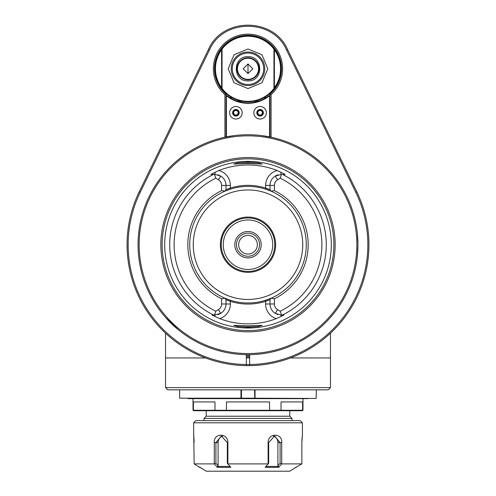 <?xml version="1.0" encoding="UTF-8"?>
<svg xmlns="http://www.w3.org/2000/svg" width="496" height="496" viewBox="0 0 496 496"><rect width="100%" height="100%" fill="white"/><g stroke="black" fill="none" stroke-linecap="round" stroke-linejoin="round"><path stroke-width="0.74" d="M269.551 136.884L269.632 95.579L269.278 95.412A34.088 34.088 0 0 1 226.722 95.412L226.009 95.753L226.009 94.097L224.911 94.593A34.633 34.633 0 0 1 223.057 44.752A34.633 34.633 0 0 1 272.943 44.752A34.633 34.633 0 0 1 271.089 94.593L271.089 137.2M266.011 97.718A5.499 5.499 0 0 0 265.056 97.011M230.944 97.011A5.499 5.499 0 0 0 229.989 97.718M271.089 94.593L269.991 94.097L269.991 95.753L269.632 95.579M269.991 136.97L269.991 95.753M269.991 94.097A33.536 33.536 0 0 0 272.261 45.632A33.536 33.536 0 0 0 223.739 45.632A33.536 33.536 0 0 0 226.009 94.097M224.911 137.2L224.911 94.593M226.009 95.753L226.009 136.97M226.368 95.579L226.449 136.884M269.551 95.753A34.522 34.522 0 0 1 226.449 95.753M229.636 112.759A6.268 6.268 0 0 0 235.904 119.028A6.268 6.268 0 0 0 242.172 112.759A6.268 6.268 0 0 0 235.904 106.491A6.268 6.268 0 0 0 229.636 112.759A6.268 6.268 0 0 1 235.904 106.491A6.268 6.268 0 0 1 242.172 112.759A6.268 6.268 0 0 1 235.904 119.028A6.268 6.268 0 0 1 229.636 112.759M233.145 112.759A2.759 2.759 0 0 1 235.904 110A2.759 2.759 0 0 1 238.663 112.759A2.759 2.759 0 0 1 235.904 115.518A2.759 2.759 0 0 1 233.145 112.759M237.175 110.565L238.446 112.759L237.175 114.96L234.633 114.96L233.368 112.759L234.633 110.565L237.175 110.565L234.633 110.565L233.368 112.759L234.633 114.96L237.175 114.96L238.446 112.759L237.175 110.565M253.828 112.759A6.268 6.268 0 0 0 260.096 119.028A6.268 6.268 0 0 0 266.364 112.759A6.268 6.268 0 0 0 260.096 106.491A6.268 6.268 0 0 0 253.828 112.759A6.268 6.268 0 0 1 260.096 106.491A6.268 6.268 0 0 1 266.364 112.759A6.268 6.268 0 0 1 260.096 119.028A6.268 6.268 0 0 1 253.828 112.759M257.337 112.759A2.759 2.759 0 0 1 260.096 110A2.759 2.759 0 0 1 262.855 112.759A2.759 2.759 0 0 1 260.096 115.518A2.759 2.759 0 0 1 257.337 112.759M261.367 110.565L262.632 112.759L261.367 114.96L258.825 114.96L257.554 112.759L258.825 110.565L261.367 110.565L258.825 110.565L257.554 112.759L258.825 114.96L261.367 114.96L262.632 112.759L261.367 110.565M239.202 101.711A5.499 5.499 0 0 0 239.066 100.533M230.776 98.196A4.619 4.619 0 0 1 231.843 97.538M238.061 100.235A4.619 4.619 0 0 1 238.316 101.457M255.694 100.855L255.694 101.984M256.934 100.533A5.499 5.499 0 0 0 256.798 101.711M254.597 101.097L254.597 102.219M240.306 101.984L240.306 100.855M241.403 102.219L241.403 101.097M248 64.381L248 73.179L248 64.381M248 63.941L252.836 68.783L248 73.619L243.164 68.783L248 63.941M248 79.335A10.552 10.552 0 0 1 237.448 68.783A10.552 10.552 0 0 1 248 58.224A10.552 10.552 0 0 1 258.552 68.783A10.552 10.552 0 0 1 248 79.335M248 79.775A10.993 10.993 0 0 1 237.007 68.783A10.993 10.993 0 0 1 248 57.784A10.993 10.993 0 0 1 258.993 68.783A10.993 10.993 0 0 1 248 79.775M248 56.687C232.395 55.936 232.395 81.623 248 80.873C263.605 81.623 263.605 55.936 248 56.687M248 88.573L261.993 82.776L267.79 68.783L261.993 54.783L248 48.986L234.007 54.783L228.21 68.783L234.007 82.776L248 88.573M273.947 88.424L273.947 49.135A32.544 32.544 0 0 0 222.053 49.135L222.053 88.424A32.544 32.544 0 0 0 273.947 88.424L274.387 88.573L274.387 48.986L273.947 49.135M274.387 48.986A32.984 32.984 0 0 1 274.387 88.573L274.387 87.829A32.544 32.544 0 0 0 274.387 49.73L274.387 48.986A32.984 32.984 0 0 0 221.613 48.986L222.053 49.135M221.613 48.986L221.613 88.573A32.984 32.984 0 0 1 221.613 48.986L221.613 88.573A32.984 32.984 0 0 0 274.387 88.573M221.613 88.573L222.053 88.424M221.613 87.829A32.544 32.544 0 0 1 221.613 49.73M355.706 192.138A119.846 119.846 0 0 1 355.768 192.268L356.754 191.791A120.943 120.943 0 0 1 249.649 365.639L249.649 364.535A119.846 119.846 0 0 0 355.768 192.268L286.558 50.022C273.023 18.352 222.983 18.346 209.442 50.022L140.232 192.268A119.846 119.846 0 0 0 249.649 364.535L249.649 354.64M356.698 191.667A120.943 120.943 0 0 1 356.754 191.785L287.55 49.538C273.761 17.075 222.245 17.069 208.45 49.538L139.246 191.791A120.943 120.943 0 0 0 246.351 365.639L246.351 354.64M246.351 355.737A111.048 111.048 0 0 0 247.994 355.75A111.048 111.048 0 0 1 247.994 355.75A111.048 111.048 0 0 0 249.649 355.737M246.351 356.841A112.152 112.152 0 0 0 249.649 356.841M246.351 357.938A113.249 113.249 0 0 0 249.649 357.938M140.232 192.268L139.246 191.785A120.943 120.943 0 0 0 297.166 355.204L297.265 355.161M298.208 354.733A120.943 120.943 0 0 0 298.561 354.572M298.821 354.454A120.943 120.943 0 0 0 299.28 354.237M299.665 354.057A120.943 120.943 0 0 0 300.235 353.784M300.799 353.518A120.943 120.943 0 0 0 301.543 353.152M302.126 352.861L303.13 352.352A120.943 120.943 0 0 0 303.354 352.234L303.434 352.191M303.354 352.234L304.091 351.856A120.943 120.943 0 0 0 304.519 351.627L305.183 351.273A120.943 120.943 0 0 0 306.156 350.746L306.249 350.697M306.156 350.746L306.268 350.684A120.943 120.943 0 0 0 307.408 350.052L307.464 350.021A120.943 120.943 0 0 0 308.704 349.308L308.717 349.302A120.943 120.943 0 0 0 310 348.545L310.019 348.539A120.943 120.943 0 0 0 314.452 345.755M314.799 345.526L315.14 345.303A120.943 120.943 0 0 0 316.361 344.472L317.291 343.833M322.009 340.361A120.943 120.943 0 0 0 322.561 339.934M324.093 338.712A120.943 120.943 0 0 0 324.297 338.545L324.855 338.092L324.297 338.545M324.961 337.999A120.943 120.943 0 0 0 325.041 337.937L325.339 337.689M325.717 337.373A120.943 120.943 0 0 0 325.729 337.361L326.368 336.821A120.943 120.943 0 0 0 326.616 336.61L329.456 334.106M327.484 335.86L328.464 334.998A120.943 120.943 0 0 0 328.501 334.967M329.617 333.957A120.943 120.943 0 0 0 340.653 322.443M364.827 276.005A120.943 120.943 0 0 0 368.943 244.702M127.063 246.177L127.131 249.011M127.088 247.628L127.081 247.287M330.46 333.176L330.46 387.636L328.265 389.837L167.735 389.837L166.197 388.3M205.542 357.951L165.54 357.951L165.54 333.176L165.54 387.636L330.46 387.636L329.803 388.3M176.533 389.837L319.467 389.837M290.458 357.951L330.46 357.951L330.46 387.636M302.975 410.285L302.151 410.725L302.975 410.285L302.975 398.635L303.967 398.635L192.033 398.635L193.025 398.635L193.025 410.285L193.428 410.285L193.428 401.934L214.973 401.934L214.973 410.285L226.455 410.285L226.455 401.934L269.545 401.934L269.545 410.285L281.027 410.285L281.027 401.934L302.572 401.934L302.572 410.285L302.572 401.934M240.963 398.635L187.965 398.635M308.035 398.635L255.037 398.635M254.987 398.635L255.031 398.195L316.113 398.462L316.361 389.837M255.031 389.837L255.031 398.195M254.547 389.837L254.789 398.462M179.639 389.837L179.639 398.195L254.547 398.195M241.453 398.195L241.453 389.837M240.969 398.195L240.969 389.837M246.351 355.545A6.597 6.597 0 0 0 249.649 355.545M317.316 343.815L317.849 343.437M320.546 341.471L320.125 341.787M331.495 332.202L330.888 332.779M329.803 333.783L329.48 334.081M317.44 343.728L318.389 343.052M301.289 353.276L300.607 353.611M299.999 353.896L299.429 354.169M302.324 352.761L297.761 354.938M304.6 351.583L305.127 351.304M317.539 343.66L316.361 344.472M315.14 345.303L313.881 346.127L315.14 345.303M319.753 342.066L320.776 341.304L319.753 342.066M325.041 337.937L326.368 336.821M326.616 336.61L331.588 332.115M318.674 342.848L317.992 343.337M257.684 101.457A4.619 4.619 0 0 1 257.939 100.235M264.157 97.538A4.619 4.619 0 0 1 265.224 98.196M247.281 254.02L247.938 254.045M247.709 254.045L246.903 253.983M248.18 235.358L248 235.358A9.343 9.343 0 0 1 257.343 244.702A9.343 9.343 0 0 1 248 254.045A9.343 9.343 0 0 1 238.657 244.702A9.343 9.343 0 0 1 248 235.358L247.281 235.383M238.669 245.198L238.694 245.532M238.756 246.072L238.849 246.586L238.756 246.072M238.657 244.423L238.694 243.871L238.657 244.423M238.756 243.331L238.849 242.817L238.756 243.331M248 256.246A11.544 11.544 0 0 1 236.456 244.702A11.544 11.544 0 0 1 248 233.157A11.544 11.544 0 0 1 259.544 244.702A11.544 11.544 0 0 1 248 256.246M234.806 244.702A13.194 13.194 0 0 0 248 257.895A13.194 13.194 0 0 0 261.194 244.702A13.194 13.194 0 0 0 248 231.508A13.194 13.194 0 0 0 234.806 244.702M272.738 244.702A24.738 24.738 0 0 0 248 219.964A24.738 24.738 0 0 0 223.262 244.702A24.738 24.738 0 0 0 248 269.44A24.738 24.738 0 0 0 272.738 244.702M221.253 244.702A26.747 26.747 0 0 0 248 271.448A26.747 26.747 0 0 0 274.747 244.702A26.747 26.747 0 0 0 248 217.955A26.747 26.747 0 0 0 221.253 244.702M275.633 244.702A27.633 27.633 0 0 0 248 217.068A27.633 27.633 0 0 0 220.367 244.702A27.633 27.633 0 0 0 248 272.335A27.633 27.633 0 0 0 275.633 244.702M270.072 190.768A58.274 58.274 0 0 0 230.386 189.156L225.153 191.096L225.99 189.646L225.99 185.417L221.588 185.417L221.588 190.625A60.177 60.177 0 0 0 221.588 298.772L224.886 298.195L225.99 299.758L230.386 301.351C242.129 304.978 253.871 304.978 265.614 301.351L270.01 299.758L270.01 303.986L274.412 303.986L274.412 298.772A60.177 60.177 0 0 0 274.412 190.625L274.412 185.417A6.597 6.597 0 0 1 277.568 179.788L280.178 178.188L281.517 174.418L275.274 176.03L277.568 179.788M229.53 189.435A58.274 58.274 0 0 0 225.928 190.768M225.928 298.635A58.274 58.274 0 0 0 269.886 298.71M270.072 298.635A58.274 58.274 0 0 0 270.847 298.307L270.01 299.758M256.283 325.624L248 326.188L239.717 325.624M248 327.341L258.323 326.473L262.26 325.339L248 325.909L233.74 325.339L237.677 326.473L248 327.341L248 326.188M164.697 244.702A83.303 83.303 0 0 0 248 328.005A83.303 83.303 0 0 0 331.303 244.702A83.303 83.303 0 0 0 248 161.398A83.303 83.303 0 0 0 164.697 244.702M281.009 316.609L281.009 314.985L281.517 314.985L280.178 311.215L277.568 309.616L275.274 313.373L281.009 314.985L283.972 314.985L276.303 318.643A79.174 79.174 0 0 1 219.697 318.643A15.395 15.395 0 0 0 230.386 303.986L230.386 300.247L225.153 298.307M213.106 314.985L214.483 314.985L212.028 314.985L219.697 318.643M214.483 314.985L220.726 313.373L218.432 309.616L215.822 311.215L214.483 314.985L213.032 314.985M218.432 309.616A6.597 6.597 0 0 0 221.588 303.986L221.588 298.772M214.483 174.418L213.534 174.418L214.483 174.418L215.822 178.188L218.432 179.788A6.597 6.597 0 0 1 221.588 185.417M225.153 191.096L221.588 190.625M214.991 172.162L214.991 174.418L220.726 176.03A10.993 10.993 0 0 1 225.99 185.417L230.386 185.417A15.395 15.395 0 0 0 218.829 170.506L210.831 174.418L213.528 174.418A78.281 78.281 0 0 0 213.528 314.985M218.829 170.506A79.726 79.726 0 0 1 277.171 170.506A15.395 15.395 0 0 0 265.614 185.417L265.614 188.052C253.871 184.425 242.129 184.425 230.386 188.052L230.386 189.156M283.303 174.418L285.169 174.418L277.171 170.506M248 162.062L237.677 162.93L233.74 164.064L248 163.494L262.26 164.064L258.323 162.93L248 162.062L248 163.215L256.283 163.779M277.568 309.616A6.597 6.597 0 0 1 274.412 303.986M274.412 190.625L271.114 191.208L270.01 189.646L265.614 188.052L265.614 189.156L270.847 191.096M274.412 185.417L270.01 185.417L270.01 189.646M275.274 313.373A10.993 10.993 0 0 1 270.01 303.986L265.614 303.986L265.614 300.247L271.114 298.195L274.412 298.772M271.114 298.195A58.274 58.274 0 0 0 271.114 191.208M276.687 314.098A10.993 10.993 0 0 0 278.113 314.594M282.472 174.418A78.281 78.281 0 0 1 282.472 314.985L281.517 314.985M282.59 314.985L283.972 314.985M217.887 314.594A10.993 10.993 0 0 0 225.99 303.986L225.99 299.758M224.886 191.208A58.274 58.274 0 0 0 224.886 298.195M213.237 174.418L210.831 174.418M219.313 175.305A10.993 10.993 0 0 0 217.887 174.809A10.993 10.993 0 0 1 219.313 175.305M278.113 174.809A10.993 10.993 0 0 0 270.01 185.417L265.614 185.417M230.386 185.417L230.386 188.052L225.99 189.646M239.717 163.779L248 163.215M335.153 244.702A87.153 87.153 0 0 0 248 157.548A87.153 87.153 0 0 0 160.847 244.702A87.153 87.153 0 0 0 248 331.855A87.153 87.153 0 0 0 335.153 244.702M356.853 244.702A108.853 108.853 0 0 0 248 135.848A108.853 108.853 0 0 0 139.147 244.702A108.853 108.853 0 0 0 248 353.555A108.853 108.853 0 0 0 356.853 244.702M357.951 244.702A109.951 109.951 0 0 0 248 134.751A109.951 109.951 0 0 0 138.049 244.702A109.951 109.951 0 0 0 248 354.652A109.951 109.951 0 0 0 357.951 244.702L357.951 245.365L357.951 244.702M164.393 316.107L163.085 314.545M178.734 330.088L165.422 317.297M269.991 352.433L269.588 352.513M268.169 352.786L267.691 352.873M265.255 353.288L264.529 353.406M263.748 353.518L262.936 353.636M262.074 353.747L261.181 353.859M260.251 353.97L259.29 354.07M258.298 354.169L257.281 354.262M256.24 354.342L255.552 354.392M253.016 354.541L251.912 354.584M250.802 354.615L249.686 354.64M248.564 354.652L247.436 354.652M246.314 354.64L245.198 354.615M244.088 354.584L242.984 354.541M240.448 354.392L239.76 354.342M238.719 354.262L237.702 354.169M236.71 354.07L235.749 353.97M234.819 353.859L233.926 353.747M233.064 353.636L232.252 353.518M231.471 353.406L230.745 353.288M228.309 352.873L227.831 352.786M226.412 352.513L226.009 352.433M357.399 255.694L357.945 246.103M357.945 243.3L357.399 233.709L357.945 243.381M223.814 137.442L234.193 135.619M238.266 135.185L240.349 135.017M244.175 134.819L246.208 134.763M249.792 134.763L251.825 134.819M261.807 135.619L272.186 137.442M248 235.358L249.097 235.42M249.885 235.55L250.356 235.656M251.367 235.984L250.951 235.836M248.254 254.045L248.719 254.02M250.35 253.747L249.879 253.853M257.343 244.423L257.306 243.871M302.424 434.918L302.424 422.821L193.576 422.821L194.147 463.903L214.272 463.903L214.272 442.612C213.447 432.692 228.11 432.754 227.875 442.612L227.875 463.903L268.125 463.903L268.125 442.612C267.914 432.717 282.571 432.729 281.728 442.612L281.728 463.903L301.853 463.903L301.853 442.612L302.417 434.986M302.424 422.821L300.229 420.62L195.771 420.62L193.576 422.821M302.244 436.275L302.2 436.623M302.132 437.286L302.083 437.794M302.014 438.545L301.977 439.072M301.928 439.84L301.89 440.77M301.859 442.308L301.853 463.903L295.821 467.35L301.785 463.946M280.488 465.254L281.728 463.903L281.728 463.097M214.272 463.097L214.272 463.903L215.512 465.254M194.141 442.308L194.11 440.77M194.072 439.828L194.023 439.072M193.979 438.514L193.917 437.794M193.862 437.174L193.806 436.691M193.744 436.17L193.589 435.011M295.821 467.35L289.782 471.2L206.218 471.2L199.51 466.972M194.147 463.903L200.173 467.709M268.162 463.946L268.671 463.264L268.671 442.612L274.66 436.015L280.097 442.612L280.097 463.264L281.629 463.946L278.653 467.35L265.168 467.35L268.125 463.903M227.875 463.903L230.832 467.35L217.347 467.35L214.371 463.946L215.903 463.264L215.903 442.612L221.34 436.015L227.329 442.612L227.329 463.264L227.838 463.946M230.07 466.438L217.552 466.438L217.347 467.35M222.58 436.17A6.597 5.71 -90 0 0 218.097 442.612L218.097 465.769L217.552 466.438M218.097 465.769L215.903 463.264M280.097 463.264L277.903 465.769L278.653 467.35M278.448 466.438L265.93 466.438M277.903 465.769L277.903 442.612A6.597 5.71 90 0 0 273.42 436.17M193.428 410.285L193.849 410.725L215.307 410.725L214.973 410.285L193.428 410.285L193.428 401.934M193.849 410.725L193.025 410.285M215.307 410.725L302.151 410.725M206.218 410.725L206.218 416.225L289.782 416.225L289.782 410.725L280.693 410.725L281.027 410.285L302.572 410.285M269.458 410.725L226.542 410.725L226.455 410.285L269.545 410.285L269.458 410.725M289.782 416.225L291.983 418.426L204.017 418.426L206.218 416.225M291.983 420.62L291.983 418.426M204.017 420.62L204.017 418.426M232.605 112.759A3.298 3.298 0 0 0 235.904 116.058A3.298 3.298 0 0 0 239.202 112.759A3.298 3.298 0 0 0 235.904 109.461A3.298 3.298 0 0 0 232.605 112.759M256.798 112.759A3.298 3.298 0 0 0 260.096 116.058A3.298 3.298 0 0 0 263.395 112.759A3.298 3.298 0 0 0 260.096 109.461A3.298 3.298 0 0 0 256.798 112.759M248 53.06A15.723 15.723 0 0 0 232.277 68.783A15.723 15.723 0 0 0 248 84.506A15.723 15.723 0 0 0 263.723 68.783A15.723 15.723 0 0 0 248 53.06M248 52.024A16.759 16.759 0 0 0 231.241 68.783A16.759 16.759 0 0 0 248 85.535A16.759 16.759 0 0 0 264.759 68.783A16.759 16.759 0 0 0 248 52.024M286.558 50.022L287.55 49.538M209.442 50.022L208.45 49.538M302.758 244.702A54.758 54.758 0 0 1 248 299.46A54.758 54.758 0 0 1 193.242 244.702A54.758 54.758 0 0 1 248 189.943A54.758 54.758 0 0 1 302.758 244.702M215.822 311.215A73.885 73.885 0 0 1 215.822 178.188M218.432 179.788L220.726 176.03M280.178 178.188A73.885 73.885 0 0 1 280.178 311.215M265.614 303.986A15.395 15.395 0 0 0 276.303 318.643M221.588 303.986L230.386 303.986M214.991 316.609L214.991 314.985M281.009 172.162L281.009 174.418M333.87 244.702A85.87 85.87 0 0 1 248 330.572A85.87 85.87 0 0 1 162.13 244.702A85.87 85.87 0 0 1 248 158.832A85.87 85.87 0 0 1 333.87 244.702M214.272 442.612L218.097 442.612M227.875 442.612L227.329 442.612M268.125 442.612L268.671 442.612M281.728 442.612L277.903 442.612M295.827 467.709L296.143 467.17M212.028 314.985L212.53 314.985"/></g></svg>
